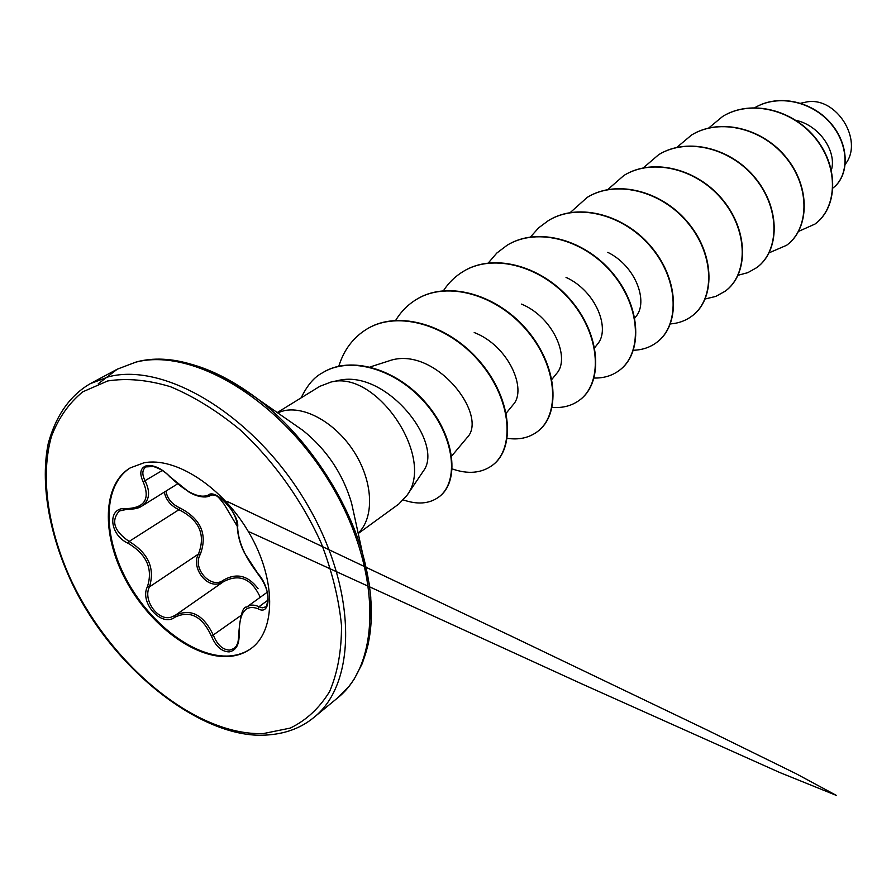 <?xml version="1.0" encoding="UTF-8"?>
<svg xmlns="http://www.w3.org/2000/svg" width="896" height="896" viewBox="0 0 896 896"><rect width="100%" height="100%" fill="white"/><g stroke="black" fill="none" stroke-linecap="round" stroke-linejoin="round"><path stroke-width="1.34" d="M126.773 509.085L119.314 510.978C110.757 520.923 114.027 531.07 129.136 541.442C148.366 553.179 155.131 568.333 149.453 586.902C142.632 599.682 157.606 621.018 170.766 617.288L175.034 615.474C190.781 607.992 203.594 614.656 213.472 635.443C217.403 645.019 222.835 649.902 229.757 650.093L233.979 648.502L236.208 646.218L238.168 642.242L239.142 637.336M260.243 597.285C251.608 578.581 239.344 573.384 223.462 581.706L219.072 583.632C205.643 587.798 191.061 566.821 198.453 554.042C205.878 534.778 199.371 519.994 178.942 509.701C170.811 505.814 165.939 499.968 164.315 492.128M239.098 633.741L238.75 633.472C240.274 615.093 242.928 606.301 246.714 607.096L246.893 606.95C250.365 604.565 254.374 604.498 258.922 606.749L262.248 607.824L265.518 606.917C266.336 608.093 267.176 604.789 268.038 597.005C267.389 589.422 263.939 581.65 257.701 573.664L257.578 573.216C271.488 587.496 271.533 616.874 257.858 608.686C245.426 604.218 239.176 612.573 239.098 633.741C239.456 644.482 236.141 650.53 229.163 651.896C221.726 651.683 215.846 646.475 211.49 636.25C202.261 616.291 190.064 609.952 174.91 617.232C161.526 627.626 139.126 602.47 147.47 586.578C153.082 568.781 146.642 554.355 128.128 543.301C108.707 534.688 107.162 506.162 126.515 508.614C144.782 507.853 150.326 498.915 143.147 481.79C139.082 473.01 140.347 467.611 146.922 465.562C154.403 464.957 162.176 468.754 170.229 476.963C186.67 492.755 199.371 498.803 208.331 495.096C215.454 487.85 239.96 514.741 237.63 527.296C238.235 541.587 244.877 556.898 257.578 573.216M154.773 466.424L145.958 466.906C142.106 469.728 141.837 474.398 145.141 480.928C150.64 492.195 149.52 500.595 141.77 506.128L136.046 508.48L127.187 509.286L126.515 508.614M165.962 491.098C167.25 498.624 171.864 504.213 179.794 507.886C200.928 518.874 207.76 534.397 200.267 554.445C191.968 568.534 211.12 589.747 223.485 580.115C236.622 572.611 248.147 575.456 258.07 588.672M251.541 648.166C245.347 652.658 238.157 655.245 229.97 655.917C195.586 658.694 150.237 624.501 126.347 579.398C102.211 534.397 103.107 484.523 130.603 467.69M229.275 656.443C194.802 659.221 149.318 624.826 125.462 579.566C101.349 534.408 102.458 484.478 130.222 467.902L143.797 462.851C175.661 456.422 223.104 487.39 249.502 533.557C276.17 579.611 276.024 630.403 251.194 648.435C244.922 653.083 237.619 655.749 229.275 656.443M806.658 101.954L800.778 103.208L806.658 101.954C836.349 96.354 863.744 140.134 845.634 163.789L845.309 164.27M277.245 412.574L319.827 386.333L330.971 382.043C376.466 369.499 435.848 458.102 406.941 495.41L423.326 471.094C444.864 443.408 385.515 367.707 337.378 380.722L336.75 380.856M406.941 495.41L398.742 504.078L358.277 533.49M831.376 170.106C836.92 152.186 820.12 125.586 795.883 120.288M636.037 316.422C648.48 301.896 636.003 266.213 607.824 252.358M594.664 347.738L597.565 344.064C610.602 329.213 596.277 291.144 566.026 277.379M551.891 379.366L556.707 373.408C570.338 358.456 553.941 317.587 521.562 304.102M506.229 413.134L513.229 404.611C527.262 389.525 508.816 345.834 474.208 332.528M451.674 456.053L466.883 437.875C489.552 415.834 434.414 343.963 388.416 361.088L370.126 366.946M753.973 108.181C778.445 93.128 813.355 101.965 831.51 124.477C849.957 146.888 848.478 176.4 833.011 187.97C848.613 176.546 850.282 147 831.869 124.488C813.758 101.875 778.747 92.949 754.219 108.035L753.973 108.181M798.403 231.47L814.957 224.078C837.077 208.006 839.048 168.269 816.032 139.138C793.318 109.805 750.926 99.131 722.702 116.402L708.725 127.994M769.138 252.806L786.598 245.291C808.875 229.107 810.533 188.574 786.834 158.704C763.448 128.621 720.171 117.499 691.544 135.027L676.872 147.381M737.878 275.318L747.858 272.642L756.706 267.646C779.139 251.373 780.45 210.011 756.011 179.346C731.909 148.478 687.714 136.875 658.661 154.683L643.16 168.011M705.208 298.973L715.803 296.408L725.155 291.234C747.723 274.893 748.653 232.68 723.442 201.174C698.566 169.478 653.419 157.349 623.952 175.426L607.802 189.549M670.398 323.926C678.474 323.333 685.619 320.746 691.824 316.154C714.504 299.746 714.986 256.659 688.968 224.291C663.286 191.71 617.154 179.021 587.261 197.355L570.27 212.542M633.438 350.246C642.197 350 649.902 347.435 656.555 342.541C679.314 326.077 679.302 282.072 652.4 248.786C625.845 215.275 578.682 201.981 548.386 220.595L538.642 227.842L530.51 236.958M594.104 378.034C603.669 378.258 612.013 375.749 619.147 370.518C641.962 354.043 641.402 309.086 613.558 274.814C586.074 240.318 537.835 226.363 507.114 245.258L496.81 253.053L488.32 262.942M552.149 407.366C562.632 408.218 571.726 405.843 579.41 400.221C602.258 383.768 601.059 337.837 572.23 302.512C543.738 266.986 494.39 252.302 463.266 271.454C455.269 276.282 448.672 282.688 443.475 290.674M506.912 438.267C518.638 440.093 528.718 437.942 537.152 431.827C559.955 415.419 558.051 368.469 528.147 332.058C498.59 295.422 448.101 279.955 416.573 299.365C408.005 304.539 401.05 311.528 395.707 320.32M452.256 468.933C467.902 474.387 481.174 473.256 492.083 465.528C514.819 449.198 512.098 401.218 481.029 363.619C450.307 325.819 398.619 309.49 366.722 329.157C353.237 337.478 343.93 349.821 338.8 366.195M403.402 499.946C417.446 504.784 429.173 503.866 438.581 497.179C459.379 482.294 455.078 437.64 425.79 403.592C396.771 369.286 350.202 355.309 322.291 372.926C314.171 377.104 307.126 385.414 301.179 397.824M815.08 224L815.192 223.91C837.312 207.838 839.283 168.101 816.267 138.981C793.565 109.659 751.173 98.974 722.96 116.256L722.837 116.334M786.722 245.202L786.845 245.112C809.122 228.928 810.779 188.406 787.08 158.536C763.706 128.464 720.44 117.342 691.813 134.87L691.678 134.949M756.84 267.546L756.963 267.456C779.386 251.182 780.707 209.832 756.28 179.178C732.178 148.31 687.994 136.707 658.952 154.515L658.806 154.594M725.29 291.133L725.424 291.032C747.992 274.691 748.922 232.478 723.722 200.995C698.858 169.299 653.71 157.17 624.254 175.246L624.098 175.336M691.97 316.053L692.115 315.941C714.784 299.533 715.277 256.446 689.27 224.09C663.589 191.52 617.467 178.83 587.574 197.165L587.418 197.254M656.701 342.418L656.858 342.306C679.616 325.853 679.605 281.859 652.714 248.573C626.17 215.074 579.018 201.779 548.71 220.394L548.554 220.494M619.304 370.395L619.461 370.272C642.286 353.808 641.726 308.851 613.894 274.59C586.41 240.106 538.182 226.15 507.472 245.045L507.293 245.146M579.578 400.098L579.757 399.963C602.594 383.51 601.406 337.59 572.578 302.277C544.096 266.75 494.771 252.078 463.646 271.23L463.456 271.342M537.331 431.682L537.51 431.547C560.325 415.139 558.421 368.211 528.528 331.8C498.971 295.176 448.493 279.72 416.976 299.13L416.774 299.242M492.285 465.371L492.475 465.237C515.2 448.907 512.49 400.926 481.432 363.35C450.722 325.55 399.045 309.232 367.147 328.899L366.934 329.034M438.782 497.022L438.995 496.866C459.794 481.981 455.504 437.338 426.227 403.301C397.219 369.006 350.661 355.029 322.75 372.646L322.526 372.781M145.958 466.906L145.947 466.917C147.582 463.635 162.288 467.813 169.994 477.019L170.229 476.963M237.642 525.549L237.261 526.299L224.213 504.392C220.226 498.971 217.526 496.07 216.115 495.69L212.038 494.872L210.045 495.712C204.669 498.826 194.488 495.656 188.72 491.87L170.072 476.806M210.941 495.141L205.733 497M174.91 617.232L175.034 615.474L223.462 581.706L223.485 580.115M147.47 586.578L149.453 586.902L198.453 554.042L200.267 554.445M128.128 543.301L129.136 541.442L178.942 509.701L179.794 507.886M257.858 608.686L258.922 606.749L268.128 600.051M258.082 573.81L244.541 553.078C240.117 544.387 237.698 535.461 237.261 526.299L237.63 527.296M233.979 648.502L233.979 648.502C235.57 645.501 238.246 648.603 238.75 633.472L239.064 633.147M210.818 495.208L208.331 495.096M211.49 636.25L240.968 615.496M162.299 470.478L143.147 481.79M313.88 717.45C357.874 682.763 357.134 587.53 305.626 501.805C254.554 415.867 165.57 362.018 108.718 376.723L90.227 383.701C70.168 395.382 56.213 415.128 48.362 442.949C40.163 481.947 48.563 533.355 71.938 583.061C113.736 670.958 202.675 738.954 265.462 735.101C284.704 734.115 300.843 728.235 313.88 717.45L337.602 697.928C381.685 663.141 381.606 568.882 330.994 484.478C280.806 399.874 192.629 347.222 135.811 362.152L117.298 369.174L98.235 383.813M263.334 733.578L290.304 728.078C306.432 720.205 319.547 707.997 329.65 691.454C337.658 672.627 341.6 650.63 341.499 625.442C338.89 598.942 332.102 571.435 321.115 542.898C301.874 500.315 273.302 460.499 239.814 429.531C216.899 410.738 193.794 396.469 170.52 386.725C147.773 379.87 126.818 377.955 107.643 380.968L82.779 391.821C68.925 403.155 58.475 418.018 51.453 436.419C40.421 475.507 47.421 526.501 69.306 576.251C108.886 663.701 195.026 736.042 263.334 733.578M361.771 664.149C374.002 634.939 374.506 598.942 363.294 556.158C347.525 497.683 306.275 436.128 258.194 399.314C222.891 372.669 189.403 359.453 157.73 359.666M354.054 514.36L351.534 502.947C342.854 473.726 326.659 449.557 302.938 430.427L293.339 423.752M358.21 533.165C374.147 518.045 373.363 483.616 355.589 454.227C337.96 424.782 306.634 405.955 284.301 410.637L277.525 412.765M354.021 514.192L369.186 583.778L370.754 597.027L371.168 621.925L368.222 644.19L362.331 663.443L353.965 679.515L348.981 686.392L337.602 697.928M293.474 423.842L258.194 399.314C210.694 365.389 170.061 352.934 136.293 361.962L117.298 369.174L90.227 383.701M337.378 380.722L330.971 382.043M636.048 316.434L634.794 318.035M177.419 483.974L141.781 506.139M267.232 592.234L246.882 606.939M237.664 526.49L237.261 526.299C237.115 519.781 233.554 512.434 230.395 508.368L224.101 501.11C223.709 500.192 214.547 494.334 221.693 498.837M227.091 501.424L510.754 635.88L707.381 730.162L796.029 773.674L836.506 795.469L779.554 772.43L583.15 684.499L249.603 531.978M119.314 510.989L127.187 509.286C134.03 509.298 138.813 508.278 141.546 506.229L141.546 506.229"/></g></svg>
